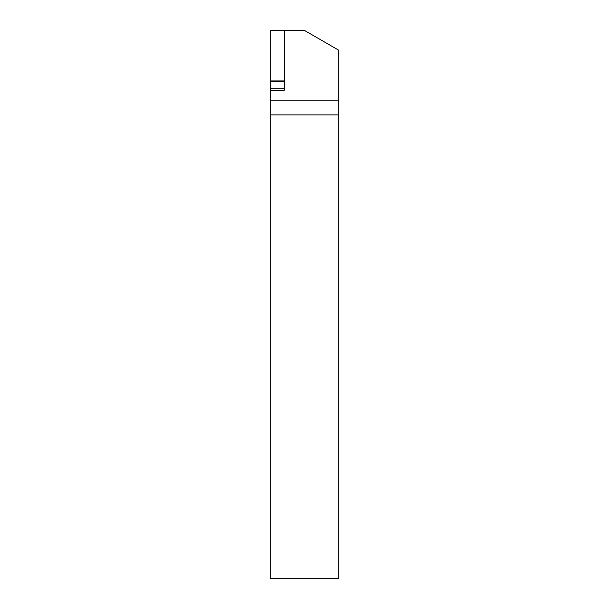 <?xml version="1.0" encoding="UTF-8"?>
<svg xmlns="http://www.w3.org/2000/svg" width="609" height="609" viewBox="0 0 609 609"><rect width="100%" height="100%" fill="white"/><g stroke="black" fill="none" stroke-linecap="round" stroke-linejoin="round"><path stroke-width="0.91" d="M304.5 30.45L270.769 30.45L270.769 100.135L338.231 100.135L338.231 49.923L304.5 30.45M284.631 30.45L284.258 90.261L270.769 90.261L284.258 90.261M338.231 114.903L270.769 114.903L270.769 578.55L338.231 578.55L338.231 100.135M270.769 114.903L270.769 100.135M284.274 88.731L270.769 88.731M284.319 81.248L270.769 81.248M284.319 80.944L270.769 80.944"/></g></svg>
